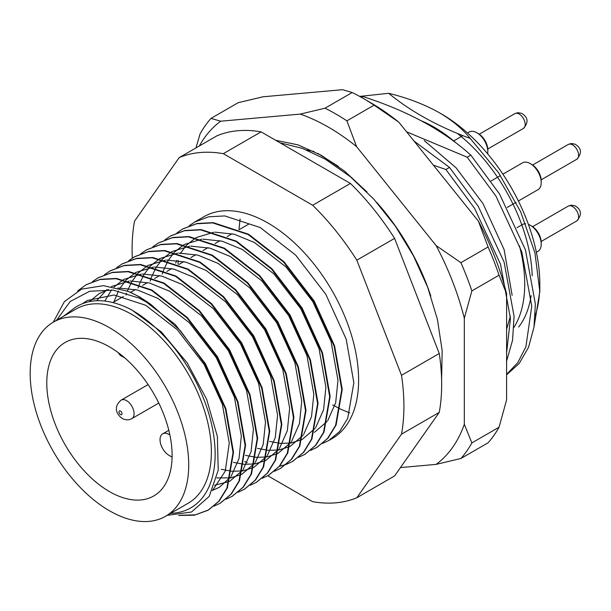<?xml version="1.0" encoding="UTF-8"?>
<svg xmlns="http://www.w3.org/2000/svg" width="611" height="611" viewBox="0 0 611 611"><rect width="100%" height="100%" fill="white"/><g stroke="black" fill="none" stroke-linecap="round" stroke-linejoin="round"><path stroke-width="0.92" d="M518.686 326.984A128.134 73.977 -120 0 0 531.135 295.602M532.212 275.867A128.134 73.977 -120 0 0 457.249 133.343M189.089 225.856L194.642 222.068L208.595 216.806L224.795 215.927L260.225 227.544L295.648 255.093L325.8 294.303L346.193 339.151L353.845 382.73L347.705 418.352L339.624 431.488L328.817 440.516L322.73 443.387M194.642 222.068L203.937 216.706A128.134 73.977 60 0 1 268.008 223.053A128.134 73.977 60 0 1 351.715 335.966A128.134 73.977 60 0 1 332.071 438.637L328.817 440.516M179.97 515.287L195.321 514.829L208.481 509.994L219.288 500.967L227.368 487.83L233.509 452.209L225.856 408.629L205.464 363.782L175.311 324.571L139.881 297.022L128.31 291.432A128.134 73.977 60 0 1 139.652 297.152A128.134 73.977 60 0 1 150.97 304.507L180.283 330.604L204.99 364.049L225.39 408.896L233.043 452.476L226.902 488.097L218.822 501.234L208.015 510.269L194.466 515.172L178.626 515.447M77.628 290.973L85.922 284.841L99.876 279.571L116.067 278.7L151.497 290.317L186.928 317.865L217.073 357.076L237.473 401.923L245.118 445.503L238.977 481.124L230.897 494.261L220.097 503.288L214.01 506.16M220.327 503.159L231.37 493.993L239.451 480.857L245.591 445.236L237.939 401.648L217.539 356.809L187.394 317.59L151.963 290.049L116.533 278.425L100.341 279.303L86.151 284.711M92.444 281.648L97.997 277.868L111.95 272.598L128.15 271.719L163.58 283.344L199.003 310.884L229.156 350.103L249.548 394.95L257.2 438.53L251.06 474.151L242.979 487.288L232.172 496.315L226.085 499.187M232.409 496.178L243.445 487.02L251.526 473.876L257.666 438.263L250.021 394.675L229.621 349.828L199.476 310.617L164.046 283.069L128.615 271.452L112.424 272.33L98.234 277.73M104.527 274.675L110.079 270.894L124.033 265.625L140.232 264.746L175.655 276.363L211.085 303.911L241.238 343.13L261.63 387.97L269.283 431.557L263.142 467.178L255.062 480.315L244.255 489.342L238.168 492.206M244.492 489.205L255.528 480.047L263.608 466.903L269.749 431.282L262.096 387.702L241.704 342.855L211.551 303.644L176.128 276.096L140.698 264.479L124.499 265.357L110.316 270.757M116.602 267.702L122.162 263.921L136.116 258.652L152.307 257.773L187.737 269.39L223.168 296.938L253.313 336.149L273.713 380.997L281.365 424.584L275.225 460.198L267.144 473.342L256.337 482.369L250.25 485.233M256.567 482.232L267.61 473.067L275.691 459.93L281.831 424.309L274.179 380.729L253.786 335.882L223.634 296.671L188.203 269.123L152.781 257.506L136.581 258.377L122.399 263.784M128.684 260.729L134.244 256.941L148.198 251.679L164.39 250.8L199.82 262.417L235.25 289.965L265.395 329.176L285.795 374.024L293.448 417.603L287.3 453.225L279.219 466.369L268.42 475.389L262.333 478.26M268.649 475.259L279.693 466.094L287.773 452.957L293.914 417.336L286.261 373.756L265.861 328.909L235.716 289.69L200.286 262.15L164.855 250.525L148.664 251.404L134.71 256.673L128.936 260.63M140.767 253.748L146.319 249.968L160.273 244.698L176.472 243.827L211.902 255.444L247.325 282.992L277.478 322.203L297.87 367.051L305.523 410.63L299.382 446.251L291.302 459.388L280.495 468.416L274.408 471.287M280.732 468.278L291.768 459.121L299.848 445.984L305.996 410.363L298.344 366.776L277.944 321.936L247.799 282.717L212.368 255.169L176.938 243.552L160.746 244.431L146.556 249.83M152.849 246.775L158.402 242.995L172.355 237.725L188.555 236.847L223.977 248.471L259.408 276.012L289.561 315.23L309.953 360.07L317.605 403.657L311.465 439.278L303.384 452.415L292.577 461.442L286.49 464.314M286.238 464.406L279.555 466.246M247.195 462.588L244.66 461.603M292.814 461.305L303.85 452.148L311.931 439.003L318.071 403.39L310.419 359.803L290.026 314.955L259.874 275.744L224.451 248.196L189.02 236.579L172.821 237.458L158.639 242.857M164.924 239.802L170.484 236.022L184.438 230.752L200.637 229.873L236.06 241.49L271.49 269.039L301.635 308.257L322.035 353.097L329.688 396.684L323.547 432.298L315.467 445.442L304.66 454.469L298.573 457.334M304.889 454.332L315.933 445.175L324.013 432.03L330.154 396.409L322.501 352.83L302.109 307.982L271.956 268.771L236.526 241.223L201.103 229.606L184.904 230.484L170.721 235.884M177.007 232.829L182.567 229.041L196.521 223.779L212.712 222.9L248.142 234.517L283.573 262.066L313.718 301.276L334.118 346.124L341.77 389.711L335.622 425.325L327.542 438.469L316.742 447.496L310.655 450.36M316.972 447.359L328.015 438.194L336.096 425.057L342.236 389.436L334.584 345.857L314.184 301.009L284.039 261.798L248.608 234.25L213.186 222.633L196.986 223.504L182.796 228.911M177.961 264.089A128.134 73.977 60 0 1 178.381 260.569M170.652 513.339A117.457 67.813 -120 0 0 212.743 429.777A117.457 67.813 -120 0 0 132.098 310.235A117.457 67.813 -120 0 0 129.249 308.647L132.136 310.167L161.449 332.04L187.287 363.01L206.663 399.319L217.386 436.514L218.219 470.195L209.222 496.376L191.48 512.018L167.162 515.356M56.479 320.332L70.196 301.498L89.649 291.264L113.241 290.118L139.094 298.115L150.97 304.507M128.31 291.432L103.458 285.643L81.569 289.133L64.407 301.613L53.272 322.188M392.002 221.297L391.055 220.181M441.669 114.066A138.812 80.14 60 0 1 441.669 114.074A138.812 80.14 60 0 1 539.818 284.077L539.818 291.455L534.931 252.817L520.725 211.948L498.492 172.63L470.233 138.445C462.489 128.875 452.216 120.314 439.401 112.76L441.669 114.066L439.401 112.76C424.569 104.443 407.652 97.951 388.665 93.3L359.673 96.416M539.773 287.712A138.812 80.14 60 0 1 535.198 315.795M534.067 326.625L539.818 291.455M433.39 165.169L445.877 169.499L449.497 167.406L414.014 141.065M445.877 169.499L474.617 208.389L500.501 264.219L510.452 318.476L506.603 352.929M506.603 361.109L512.545 340.304L514.072 316.383L504.121 262.127L478.237 206.297L449.497 167.406M406.559 131.793L467.186 157.195L470.806 155.102C443.357 130.357 407.354 110.828 362.789 96.523L361.345 97.355M467.186 157.195L495.926 196.085L521.809 251.915L531.761 306.172L525.888 346.888L517.746 362.682L506.603 374.383M506.603 374.818L519.22 363.438L528.553 347.269L533.999 327.076L535.381 304.079L525.429 249.823L499.546 193.993L470.806 155.102M362.789 96.523L360.154 96.683M240.092 218.906L238.985 229.484M332.735 404.971L340.373 409.026M340.762 409.21L349.752 412.96M317.689 153.323L338.265 166.291M388.665 93.3C410.668 111.454 437.858 126.5 470.233 138.445M132.312 258.125A192.205 110.965 60 0 1 134.512 221.159L179.183 157.615A192.205 110.965 60 0 1 223.336 153.667L312.679 205.25A192.205 110.965 60 0 1 356.832 260.179L401.503 375.307A192.205 110.965 60 0 1 401.503 434.184L356.832 497.728A192.205 110.965 60 0 1 312.679 501.677L267.778 475.755M179.183 157.615L216.936 135.818A192.205 110.965 60 0 1 261.088 131.869L350.424 183.453A192.205 110.965 60 0 1 394.584 238.382L439.256 353.509A192.205 110.965 60 0 1 439.256 412.387L394.584 475.938L356.832 497.728M439.256 412.387L401.503 434.184M401.503 375.307L439.256 353.509M394.584 238.382L356.832 260.179M312.679 205.25L350.424 183.453M261.088 131.869L223.336 153.667M63.384 316.345L75.138 307.493C89.87 298.061 107.903 298.443 129.249 308.647M82.706 303.537L87.22 300.513L114.112 294.998L145.693 305.279L177.266 329.719L204.158 364.538L222.373 404.352L229.255 443.051L225.26 471.134L212.368 490.679M89.336 301.597L99.303 293.54L108.537 289.622M117.984 287.972L137.437 289.988L157.768 298.305L189.349 322.745L216.233 357.557L234.456 397.379L241.337 436.078L239.023 458.54L231.118 476.404M230.515 477.229L219.257 487.349L212.521 490.366M96.714 300.719L106.948 289.53M111.439 286.536L129.211 281.06M130.342 280.976L149.672 283.053L169.85 291.332L201.431 315.772L228.315 350.584L246.531 390.406L253.42 429.105L251.106 451.567L243.201 469.431M242.598 470.256L229.805 481.208M229.354 481.437L214.606 485.279M104.817 301.047L111.569 289.904M114.066 287.04L123.285 279.693M123.758 279.426L141.294 274.087M142.424 274.003L161.747 276.073L181.933 284.359L213.514 308.799L240.398 343.611L258.613 383.433L265.502 422.125L263.188 444.594L255.276 462.451M254.672 463.283L241.887 474.235M241.429 474.464L230.759 477.848M230.347 477.917L216.79 477.878M113.959 301.949L118.389 291.019M119.809 288.484L125.965 280.25M126.263 279.945L135.367 272.72M135.841 272.445L153.376 267.114M154.499 267.03L173.829 269.1L194.015 277.386L225.589 301.826L252.48 336.638L270.696 376.452L277.577 415.152L275.271 437.613L267.358 455.478M266.755 456.31L253.97 467.262M253.512 467.491L242.842 470.875M242.422 470.936L232.165 471.264M231.745 471.234L221.281 469.317M126.034 294.968L126.607 293.181M127.355 291.05L131.724 281.786M131.93 281.442L138.048 273.277M138.338 272.964L147.45 265.739M147.915 265.472L165.459 260.141M166.582 260.049L185.912 262.127L206.09 270.406L237.671 294.846L264.563 329.657L282.778 369.479L289.66 408.179L287.346 430.64L279.441 448.505M278.837 449.329L266.052 460.289M265.594 460.518L254.917 463.902M254.504 463.963L244.24 464.291M243.827 464.253L233.364 462.344M138.117 287.995L139.293 284.474M139.438 284.069L143.806 274.813M144.013 274.461L150.13 266.304M150.421 265.991L159.532 258.766M159.998 258.499L177.534 253.168M178.664 253.076L197.995 255.154L218.173 263.433L249.754 287.873L276.638 322.684L294.853 362.506L301.742 401.206L299.428 423.667L291.523 441.532M290.92 442.356L278.127 453.309M277.677 453.545L266.999 456.929M266.587 456.99L256.322 457.318M255.91 457.28L245.439 455.363M150.199 281.022L151.375 277.493M151.52 277.096L155.889 267.839M156.095 267.488L162.205 259.331M162.503 259.018L171.607 251.793M172.081 251.526L189.616 246.187M190.747 246.103L210.069 248.181L230.255 256.46L261.836 280.9L288.72 315.711L306.936 355.533L313.825 394.225L311.511 416.694L303.598 434.551M303.003 435.383L290.21 446.336M289.751 446.565L279.082 449.948M278.669 450.017L268.405 450.338M267.985 450.307L257.521 448.39M162.282 274.049L163.45 270.52M163.603 270.123L167.972 260.866M168.178 260.515L174.288 252.351M174.586 252.045L183.69 244.82M184.163 244.545L201.699 239.214M202.829 239.13L222.152 241.2L242.338 249.487L273.911 273.927L300.803 308.738L319.018 348.553L325.9 387.252L323.593 409.721L315.681 427.578M315.077 428.41L302.292 439.362M301.834 439.592L291.164 442.975M290.744 443.044L280.487 443.365M280.067 443.334L269.604 441.417M175.678 263.15L176.793 260.355M180.253 253.542L186.37 245.378M186.661 245.072L195.772 237.847M196.238 237.572L213.781 232.241M214.904 232.149L234.234 234.227L254.413 242.506L285.994 266.946L312.885 301.765L331.101 341.58L337.982 380.279L335.668 402.741L327.763 420.605M327.16 421.43L314.375 432.389M506.603 329.26L510.376 316.231M512.148 295.327L504.098 249.555L482.965 203.562L456.073 167.796L424.225 140.561M421.422 120.848A128.134 73.977 60 0 1 434.115 127.149A128.134 73.977 60 0 1 456.043 142.913M519.442 245.836A128.134 73.977 60 0 1 513.927 327.374M109.445 327.672A112.119 64.735 60 0 1 182.689 426.47A112.119 64.735 60 0 1 165.505 516.31A112.119 64.735 60 0 1 109.445 510.758A112.119 64.735 60 0 1 36.202 411.959A112.119 64.735 60 0 1 53.386 322.119A112.119 64.735 60 0 1 109.445 327.672M53.386 322.119L76.039 309.044A112.119 64.735 60 0 1 132.098 314.596A112.119 64.735 60 0 1 205.342 413.395A112.119 64.735 60 0 1 188.157 503.235L165.505 516.31M109.445 491.58A88.626 51.171 60 0 1 51.553 413.479A88.626 51.171 60 0 1 65.133 342.466A88.626 51.171 60 0 1 109.445 346.849A88.626 51.171 60 0 1 167.345 424.95A88.626 51.171 60 0 1 153.758 495.972A88.626 51.171 60 0 1 109.445 491.58M172.096 457.127L169.094 455.394A12.816 7.401 60 0 1 160.724 444.105A12.816 7.401 60 0 1 162.686 433.841A12.816 7.401 60 0 1 169.094 434.474L169.873 434.925M376.743 202.432A160.166 92.475 60 0 1 430.831 296.121M400.465 467.575L436.139 464.383A202.883 117.136 -120 0 0 464.314 424.294L464.314 318.232A202.883 117.136 -120 0 0 436.139 245.599L356.587 146.64A202.883 117.136 -120 0 0 328.413 127.149A202.883 117.136 -120 0 0 300.23 114.104L220.686 121.207A202.883 117.136 -120 0 0 199.339 145.976M325.014 108.208A213.56 123.3 60 0 1 335.958 114.066A213.56 123.3 60 0 1 346.911 120.848L374.092 105.153A213.56 123.3 -120 0 0 363.148 98.379A213.56 123.3 -120 0 0 363.14 98.379A213.56 123.3 -120 0 0 352.196 92.513L325.014 108.208L300.23 114.104M275.683 140.293L297.901 144.838L321.21 155.247L344.551 171.111L366.913 191.892M499.05 427.219A213.56 123.3 -120 0 1 488.097 442.792L460.915 458.487A213.56 123.3 60 0 0 471.868 442.914L499.05 427.219L506.603 399.884L506.603 293.822A202.883 117.136 60 0 0 478.421 221.19L398.868 122.231A202.883 117.136 60 0 0 370.694 102.74L363.148 98.379M352.196 92.513L342.511 89.695L262.967 96.798L238.183 102.694L211.001 118.389A213.56 123.3 60 0 0 200.049 133.969L195.955 147.931M499.05 275.202L471.868 290.897A213.56 123.3 60 0 0 460.915 262.677L488.097 246.981A213.56 123.3 -120 0 1 499.05 275.202L506.603 293.822M478.421 221.19L488.097 246.981M374.092 105.153L398.868 122.231M471.868 442.914L464.314 424.294M436.139 464.383L460.915 458.487M464.314 318.232L471.868 290.897M460.915 262.677L436.139 245.599M220.686 121.207L211.001 118.389M356.587 146.64L346.911 120.848M306.737 150.046L314.1 151.49M518.38 200.996L538.016 189.662A15.481 8.936 -120 0 0 541.224 182.574A15.481 8.936 -120 0 0 530.272 163.611A15.481 8.936 -120 0 0 529.019 162.969A15.481 8.936 -120 0 0 522.535 162.847L502.899 174.181M530.272 163.611L531.784 164.481A13.35 7.706 60 0 1 541.224 180.833L541.224 182.574M487.67 153.842A15.481 8.936 -120 0 0 487.83 151.749A15.481 8.936 -120 0 0 476.886 132.786A15.481 8.936 -120 0 0 475.633 132.144A15.481 8.936 -120 0 0 469.141 132.022L467.491 132.977M476.886 132.786L478.398 133.656A13.35 7.706 60 0 1 487.83 150.008L487.83 151.749M536.366 252.267L538.016 251.312A15.481 8.936 -120 0 0 541.224 244.224A15.481 8.936 -120 0 0 530.272 225.26A15.481 8.936 -120 0 0 529.019 224.619A15.481 8.936 -120 0 0 528.378 224.352M525.727 223.779A15.481 8.936 -120 0 0 522.535 224.497L517.021 227.674M530.272 225.26L531.784 226.131A13.35 7.706 60 0 1 541.224 242.475L541.224 244.224M169.094 434.474L169.705 434.123M571.865 144.517A8.539 4.934 -120 0 0 568.283 144.44L571.254 143.509L574.989 144.158C581.55 148.076 582.161 153.109 576.83 159.242A8.539 4.934 -120 0 0 577.998 151.948A8.539 4.934 -120 0 0 571.865 144.517M518.479 113.692A8.539 4.934 -120 0 0 514.897 113.615L517.861 112.691L521.595 113.333C528.164 117.251 528.775 122.284 523.436 128.417A8.539 4.934 -120 0 0 524.605 121.123A8.539 4.934 -120 0 0 518.479 113.692M120.329 410.997A2.139 1.23 -120 0 0 119.008 412.165A2.139 1.23 -120 0 0 120.68 414.663A2.139 1.23 -120 0 0 122.001 413.502A2.139 1.23 -120 0 0 120.329 410.997M148.099 384.571L121.207 400.098A10.677 6.163 60 0 1 125.683 400.182A10.677 6.163 60 0 1 133.343 409.477A10.677 6.163 60 0 1 131.884 418.588L158.776 403.061M571.865 206.159A8.539 4.934 -120 0 0 568.283 206.09L571.254 205.159L574.989 205.8C581.55 209.726 582.161 214.759 576.83 220.892A8.539 4.934 -120 0 0 577.998 213.598A8.539 4.934 -120 0 0 571.865 206.159M112.928 302.537L123.422 296.48M130.533 292.379L135.505 289.507M142.615 285.398L147.587 282.534M154.69 278.425L159.662 275.553M166.772 271.452L171.744 268.58M178.855 264.479L183.827 261.607M190.938 257.498L195.91 254.634M203.012 250.525L207.984 247.654M215.095 243.552L220.067 240.681M227.177 236.579L232.149 233.708M239.26 229.606L248.555 224.237M208.015 510.269L208.481 509.994M220.097 503.288L220.563 503.021M232.172 496.315L232.638 496.048M244.255 489.342L244.721 489.075M256.337 482.369L256.803 482.094M268.42 475.389L268.886 475.121M280.495 468.416L280.968 468.148M292.577 461.442L293.043 461.175M304.66 454.469L305.126 454.194M316.742 447.496L317.208 447.221M85.922 284.841L86.388 284.573M97.997 277.868L98.47 277.6M110.079 270.894L110.545 270.62M122.162 263.921L122.628 263.647M134.244 256.941L134.71 256.673M146.319 249.968L146.793 249.7M158.402 242.995L158.868 242.727M170.484 236.022L170.95 235.747M182.567 229.041L183.033 228.774M162.686 433.841L168.812 430.304M280.006 142.791L302.483 148.42L325.09 159.051L350.195 176.594L373.879 199.239L395.256 226.024L413.456 255.826L427.715 287.391L437.43 319.416L442.158 350.592L441.608 379.767M500.485 175.571L491.114 180.986M568.283 144.44L532.639 165.023M576.83 159.242L541.186 179.817M516.096 202.317L507.229 207.435M118.022 352.486L120.329 355.403L124.728 357.855M462.901 135.627L453.706 140.935M514.897 113.615L479.253 134.199M523.436 128.417L487.792 148.992M121.207 400.098C112.325 407.338 117.304 415.808 123.246 418.986C126.439 420.215 129.318 420.085 131.884 418.588M568.283 206.09L532.639 226.673M576.83 220.892L541.186 241.467"/></g></svg>
